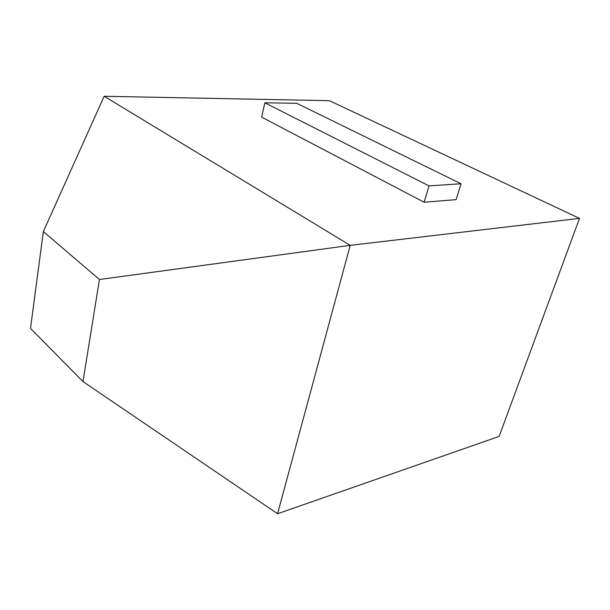 <?xml version="1.0" encoding="UTF-8"?>
<svg xmlns="http://www.w3.org/2000/svg" width="610" height="610" viewBox="0 0 610 610"><rect width="100%" height="100%" fill="white"/><g stroke="black" fill="none" stroke-linecap="round" stroke-linejoin="round"><path stroke-width="0.91" d="M579.5 218.372L499.132 436.424L277.573 513.727L350.216 245.35L579.5 218.372L329.415 100.688L104.157 96.273L43.363 231.556L30.5 328.348L82.983 381.585L99.438 279.51L43.363 231.556M99.438 279.51L350.216 245.35L104.157 96.273M424.141 202.253L456.135 199.615L461.076 183.77L296.757 103.311L264.847 102.785L261.698 117.166L424.141 202.253L429.021 185.89L461.076 183.77M264.847 102.785L429.021 185.89M277.573 513.727L82.983 381.585"/></g></svg>
